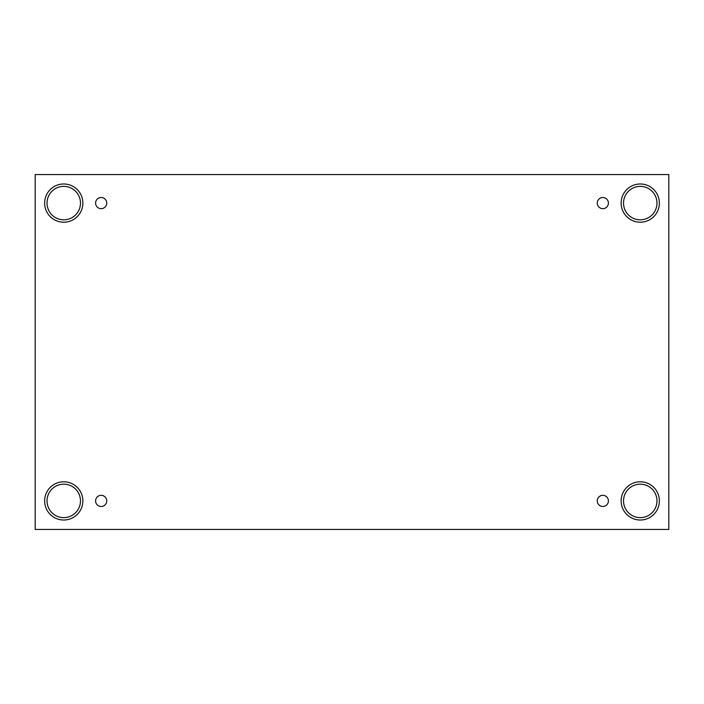 <?xml version="1.0" encoding="UTF-8"?>
<svg xmlns="http://www.w3.org/2000/svg" width="704" height="704" viewBox="0 0 704 704"><rect width="100%" height="100%" fill="white"/><g stroke="black" fill="none" stroke-linecap="round" stroke-linejoin="round"><path stroke-width="1.06" d="M668.8 174.548L35.2 174.548L35.2 529.452L668.8 529.452L668.8 174.548M101.174 506.475A5.57 5.57 0 0 1 96.342 498.115A5.57 5.57 0 0 1 105.996 498.115A5.57 5.57 0 0 1 101.174 506.475M602.826 506.475A5.57 5.57 0 0 1 598.004 498.115A5.57 5.57 0 0 1 607.658 498.115A5.57 5.57 0 0 1 602.826 506.475M602.826 208.666A5.57 5.57 0 0 1 598.004 200.306A5.57 5.57 0 0 1 607.658 200.306A5.57 5.57 0 0 1 602.826 208.666M101.174 208.666A5.57 5.57 0 0 1 96.342 200.306A5.57 5.57 0 0 1 105.996 200.306A5.57 5.57 0 0 1 101.174 208.666M640.253 520.018A19.114 19.114 0 0 1 623.7 491.348A19.114 19.114 0 0 1 656.806 491.348A19.114 19.114 0 0 1 640.253 520.018M63.747 520.018A19.114 19.114 0 0 1 47.194 491.348A19.114 19.114 0 0 1 80.3 491.348A19.114 19.114 0 0 1 63.747 520.018M63.747 222.209A19.114 19.114 0 0 1 47.194 193.538A19.114 19.114 0 0 1 80.3 193.538A19.114 19.114 0 0 1 63.747 222.209M640.253 222.209A19.114 19.114 0 0 1 623.7 193.538A19.114 19.114 0 0 1 656.806 193.538A19.114 19.114 0 0 1 640.253 222.209M623.533 203.095A16.72 16.72 0 0 1 648.613 188.61A16.72 16.72 0 0 1 648.613 217.58A16.72 16.72 0 0 1 623.533 203.095M47.027 203.095A16.72 16.72 0 0 1 72.107 188.61A16.72 16.72 0 0 1 72.107 217.58A16.72 16.72 0 0 1 47.027 203.095M47.027 500.905A16.72 16.72 0 0 1 72.107 486.42A16.72 16.72 0 0 1 72.107 515.39A16.72 16.72 0 0 1 47.027 500.905M623.533 500.905A16.72 16.72 0 0 1 648.613 486.42A16.72 16.72 0 0 1 648.613 515.39A16.72 16.72 0 0 1 623.533 500.905"/></g></svg>
